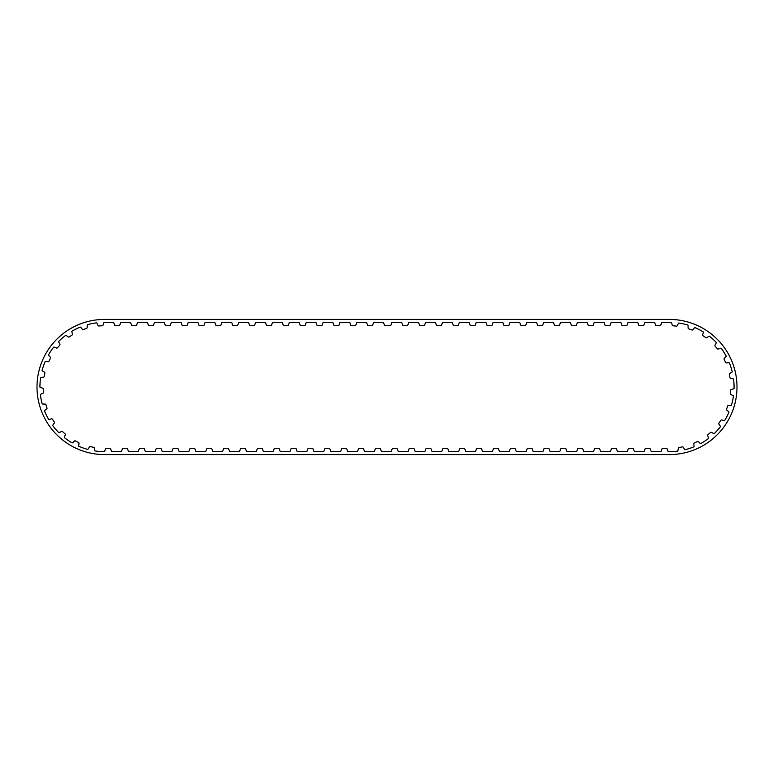 <?xml version="1.0" encoding="UTF-8"?>
<svg xmlns="http://www.w3.org/2000/svg" width="774" height="774" viewBox="0 0 774 774"><rect width="100%" height="100%" fill="white"/><g stroke="black" fill="none" stroke-linecap="round" stroke-linejoin="round"><path stroke-width="1.16" d="M709.4 336.197A0.9 0.9 0 0 0 708.791 336.361L706.875 337.706A0.9 0.9 0 0 1 705.849 337.706L703.034 335.752A0.9 0.9 0 0 1 702.686 334.774L703.285 332.52A0.9 0.9 0 0 0 703.218 331.891A64.648 64.648 0 0 0 694.946 327.605A0.9 0.9 0 0 0 694.394 327.915L692.894 329.714A0.9 0.9 0 0 1 691.898 329.976L688.686 328.815A0.9 0.9 0 0 1 688.086 327.963L688.086 325.631A0.9 0.9 0 0 0 687.863 325.041A64.648 64.648 0 0 0 678.769 323.029A0.9 0.9 0 0 0 678.314 323.474L677.327 325.593A0.9 0.9 0 0 1 676.437 326.106L673.022 325.815A0.9 0.9 0 0 1 672.238 325.148L671.629 322.893A0.9 0.9 0 0 0 671.261 322.381A64.648 64.648 0 0 0 669.413 322.352L662.302 322.352A0.9 0.9 0 0 0 661.528 322.942L660.725 325.138A0.9 0.9 0 0 1 659.874 325.728L656.458 325.728A0.9 0.9 0 0 1 655.607 325.138L654.814 322.942A0.9 0.9 0 0 0 654.03 322.352L645.439 322.352A0.9 0.9 0 0 0 644.665 322.942L643.862 325.138A0.9 0.9 0 0 1 643.02 325.728L639.595 325.728A0.9 0.9 0 0 1 638.744 325.138L637.95 322.942A0.9 0.9 0 0 0 637.166 322.352L628.575 322.352A0.9 0.9 0 0 0 627.801 322.942L626.998 325.138A0.9 0.9 0 0 1 626.156 325.728L622.731 325.728A0.9 0.9 0 0 1 621.88 325.138L621.087 322.942A0.9 0.9 0 0 0 620.303 322.352L611.712 322.352A0.9 0.9 0 0 0 610.938 322.942L610.135 325.138A0.9 0.9 0 0 1 609.293 325.728L605.868 325.728A0.9 0.9 0 0 1 605.026 325.138L604.223 322.942A0.9 0.9 0 0 0 603.439 322.352L594.858 322.352A0.9 0.9 0 0 0 594.074 322.942L593.271 325.138A0.9 0.9 0 0 1 592.429 325.728L589.004 325.728A0.9 0.9 0 0 1 588.163 325.138L587.36 322.942A0.9 0.9 0 0 0 586.576 322.352L577.994 322.352A0.9 0.9 0 0 0 577.211 322.942L576.407 325.138A0.9 0.9 0 0 1 575.566 325.728L572.141 325.728A0.9 0.9 0 0 1 571.299 325.138L570.496 322.942A0.9 0.9 0 0 0 569.722 322.352L561.131 322.352A0.9 0.9 0 0 0 560.347 322.942L559.554 325.138A0.9 0.9 0 0 1 558.702 325.728L555.277 325.728A0.9 0.9 0 0 1 554.436 325.138L553.633 322.942A0.9 0.9 0 0 0 552.859 322.352L544.267 322.352A0.9 0.9 0 0 0 543.483 322.942L542.69 325.138A0.9 0.9 0 0 1 541.839 325.728L538.414 325.728A0.9 0.9 0 0 1 537.572 325.138L536.769 322.942A0.9 0.9 0 0 0 535.995 322.352L527.404 322.352A0.9 0.9 0 0 0 526.62 322.942L525.827 325.138A0.9 0.9 0 0 1 524.975 325.728L521.56 325.728A0.9 0.9 0 0 1 520.709 325.138L519.905 322.942A0.9 0.9 0 0 0 519.131 322.352L510.54 322.352A0.9 0.9 0 0 0 509.756 322.942L508.963 325.138A0.9 0.9 0 0 1 508.112 325.728L504.696 325.728A0.9 0.9 0 0 1 503.845 325.138L503.052 322.942A0.9 0.9 0 0 0 502.268 322.352L493.677 322.352A0.9 0.9 0 0 0 492.893 322.942L492.1 325.138A0.9 0.9 0 0 1 491.248 325.728L487.833 325.728A0.9 0.9 0 0 1 486.981 325.138L486.188 322.942A0.9 0.9 0 0 0 485.404 322.352L476.813 322.352A0.9 0.9 0 0 0 476.039 322.942L475.236 325.138A0.9 0.9 0 0 1 474.385 325.728L470.969 325.728A0.9 0.9 0 0 1 470.118 325.138L469.325 322.942A0.9 0.9 0 0 0 468.541 322.352L459.95 322.352A0.9 0.9 0 0 0 459.176 322.942L458.372 325.138A0.9 0.9 0 0 1 457.531 325.728L454.106 325.728A0.9 0.9 0 0 1 453.254 325.138L452.461 322.942A0.9 0.9 0 0 0 451.677 322.352L443.086 322.352A0.9 0.9 0 0 0 442.312 322.942L441.509 325.138A0.9 0.9 0 0 1 440.667 325.728L437.242 325.728A0.9 0.9 0 0 1 436.391 325.138L435.598 322.942A0.9 0.9 0 0 0 434.814 322.352L426.222 322.352A0.9 0.9 0 0 0 425.448 322.942L424.645 325.138A0.9 0.9 0 0 1 423.804 325.728L420.379 325.728A0.9 0.9 0 0 1 419.537 325.138L418.734 322.942A0.9 0.9 0 0 0 417.95 322.352L409.369 322.352A0.9 0.9 0 0 0 408.585 322.942L407.782 325.138A0.9 0.9 0 0 1 406.94 325.728L403.515 325.728A0.9 0.9 0 0 1 402.673 325.138L401.87 322.942A0.9 0.9 0 0 0 401.087 322.352L392.505 322.352A0.9 0.9 0 0 0 391.721 322.942L390.918 325.138A0.9 0.9 0 0 1 390.077 325.728L385.288 325.728A0.9 0.9 0 0 1 384.446 325.138L383.643 322.942A0.9 0.9 0 0 0 382.859 322.352L374.277 322.352A0.9 0.9 0 0 0 373.494 322.942L372.691 325.138A0.9 0.9 0 0 1 371.849 325.728L368.424 325.728A0.9 0.9 0 0 1 367.582 325.138L366.779 322.942A0.9 0.9 0 0 0 366.005 322.352L357.414 322.352A0.9 0.9 0 0 0 356.63 322.942L355.837 325.138A0.9 0.9 0 0 1 354.985 325.728L351.56 325.728A0.9 0.9 0 0 1 350.719 325.138L349.916 322.942A0.9 0.9 0 0 0 349.142 322.352L340.55 322.352A0.9 0.9 0 0 0 339.767 322.942L338.973 325.138A0.9 0.9 0 0 1 338.122 325.728L334.697 325.728A0.9 0.9 0 0 1 333.855 325.138L333.052 322.942A0.9 0.9 0 0 0 332.278 322.352L323.687 322.352A0.9 0.9 0 0 0 322.903 322.942L322.11 325.138A0.9 0.9 0 0 1 321.258 325.728L317.843 325.728A0.9 0.9 0 0 1 316.992 325.138L316.189 322.942A0.9 0.9 0 0 0 315.415 322.352L306.823 322.352A0.9 0.9 0 0 0 306.04 322.942L305.246 325.138A0.9 0.9 0 0 1 304.395 325.728L300.98 325.728A0.9 0.9 0 0 1 300.128 325.138L299.325 322.942A0.9 0.9 0 0 0 298.551 322.352L289.96 322.352A0.9 0.9 0 0 0 289.176 322.942L288.383 325.138A0.9 0.9 0 0 1 287.531 325.728L284.116 325.728A0.9 0.9 0 0 1 283.265 325.138L282.471 322.942A0.9 0.9 0 0 0 281.688 322.352L273.096 322.352A0.9 0.9 0 0 0 272.322 322.942L271.519 325.138A0.9 0.9 0 0 1 270.668 325.728L267.253 325.728A0.9 0.9 0 0 1 266.401 325.138L265.608 322.942A0.9 0.9 0 0 0 264.824 322.352L256.233 322.352A0.9 0.9 0 0 0 255.459 322.942L254.656 325.138A0.9 0.9 0 0 1 253.814 325.728L250.389 325.728A0.9 0.9 0 0 1 249.538 325.138L248.744 322.942A0.9 0.9 0 0 0 247.961 322.352L239.369 322.352A0.9 0.9 0 0 0 238.595 322.942L237.792 325.138A0.9 0.9 0 0 1 236.95 325.728L233.525 325.728A0.9 0.9 0 0 1 232.674 325.138L231.881 322.942A0.9 0.9 0 0 0 231.097 322.352L222.506 322.352A0.9 0.9 0 0 0 221.732 322.942L220.929 325.138A0.9 0.9 0 0 1 220.087 325.728L216.662 325.728A0.9 0.9 0 0 1 215.82 325.138L215.017 322.942A0.9 0.9 0 0 0 214.234 322.352L205.652 322.352A0.9 0.9 0 0 0 204.868 322.942L204.065 325.138A0.9 0.9 0 0 1 203.223 325.728L199.798 325.728A0.9 0.9 0 0 1 198.957 325.138L198.154 322.942A0.9 0.9 0 0 0 197.37 322.352L188.788 322.352A0.9 0.9 0 0 0 188.005 322.942L187.202 325.138A0.9 0.9 0 0 1 186.36 325.728L182.935 325.728A0.9 0.9 0 0 1 182.093 325.138L181.29 322.942A0.9 0.9 0 0 0 180.516 322.352L171.925 322.352A0.9 0.9 0 0 0 171.141 322.942L170.338 325.138A0.9 0.9 0 0 1 169.496 325.728L166.071 325.728A0.9 0.9 0 0 1 165.23 325.138L164.427 322.942A0.9 0.9 0 0 0 163.653 322.352L155.061 322.352A0.9 0.9 0 0 0 154.278 322.942L153.484 325.138A0.9 0.9 0 0 1 152.633 325.728L149.208 325.728A0.9 0.9 0 0 1 148.366 325.138L147.563 322.942A0.9 0.9 0 0 0 146.789 322.352L138.198 322.352A0.9 0.9 0 0 0 137.414 322.942L136.621 325.138A0.9 0.9 0 0 1 135.769 325.728L132.344 325.728A0.9 0.9 0 0 1 131.503 325.138L130.7 322.942A0.9 0.9 0 0 0 129.926 322.352L121.334 322.352A0.9 0.9 0 0 0 120.55 322.942L119.757 325.138A0.9 0.9 0 0 1 118.906 325.728L115.49 325.728A0.9 0.9 0 0 1 114.639 325.138L113.836 322.942A0.9 0.9 0 0 0 113.062 322.352L104.587 322.352A64.648 64.648 0 0 0 104.103 322.352A0.9 0.9 0 0 0 103.726 322.864L103.068 325.099A0.9 0.9 0 0 1 102.265 325.748L98.849 325.97A0.9 0.9 0 0 1 97.969 325.438L97.031 323.3A0.9 0.9 0 0 0 96.586 322.845A64.648 64.648 0 0 0 87.452 324.664A0.9 0.9 0 0 0 87.21 325.254L87.162 327.586A0.9 0.9 0 0 1 86.553 328.418L83.311 329.521A0.9 0.9 0 0 1 82.315 329.231L80.854 327.402A0.9 0.9 0 0 0 80.312 327.083A64.648 64.648 0 0 0 71.953 331.195A0.9 0.9 0 0 0 71.876 331.814L72.427 334.087A0.9 0.9 0 0 1 72.05 335.055L69.205 336.951A0.9 0.9 0 0 1 68.17 336.922L66.293 335.539A0.9 0.9 0 0 0 65.684 335.365A64.648 64.648 0 0 0 58.66 341.489A0.9 0.9 0 0 0 58.756 342.118L59.869 344.169A0.9 0.9 0 0 1 59.753 345.194L57.489 347.768A0.9 0.9 0 0 1 56.492 348.01L54.315 347.158A0.9 0.9 0 0 0 53.677 347.149A64.648 64.648 0 0 0 48.481 354.879A0.9 0.9 0 0 0 48.723 355.459L50.339 357.153A0.9 0.9 0 0 1 50.494 358.168L48.965 361.235A0.9 0.9 0 0 1 48.056 361.729L45.734 361.468A0.9 0.9 0 0 0 45.124 361.622A64.648 64.648 0 0 0 42.096 370.427A0.9 0.9 0 0 0 42.483 370.93L44.476 372.149A0.9 0.9 0 0 1 44.882 373.097L44.205 376.454A0.9 0.9 0 0 1 43.45 377.161L41.148 377.509A0.9 0.9 0 0 0 40.587 377.809A64.648 64.648 0 0 0 39.938 387.106A0.9 0.9 0 0 0 40.441 387.484L42.676 388.151A0.9 0.9 0 0 1 43.325 388.964L43.528 392.379A0.9 0.9 0 0 1 42.986 393.26L40.838 394.189A0.9 0.9 0 0 0 40.383 394.624A64.648 64.648 0 0 0 42.144 403.776A0.9 0.9 0 0 0 42.734 404.009L45.066 404.076A0.9 0.9 0 0 1 45.898 404.696L46.982 407.946A0.9 0.9 0 0 1 46.682 408.933L44.853 410.384A0.9 0.9 0 0 0 44.524 410.926A64.648 64.648 0 0 0 48.588 419.305A0.9 0.9 0 0 0 49.217 419.382L51.49 418.85A0.9 0.9 0 0 1 52.448 419.227L54.325 422.091A0.9 0.9 0 0 1 54.296 423.126L52.903 424.994A0.9 0.9 0 0 0 52.729 425.603A64.648 64.648 0 0 0 58.814 432.656A0.9 0.9 0 0 0 59.434 432.569L61.494 431.466A0.9 0.9 0 0 1 62.52 431.582L65.074 433.866A0.9 0.9 0 0 1 65.316 434.872L64.445 437.039A0.9 0.9 0 0 0 64.435 437.668A64.648 64.648 0 0 0 72.137 442.912A0.9 0.9 0 0 0 72.717 442.67L74.42 441.074A0.9 0.9 0 0 1 75.446 440.928L78.493 442.467A0.9 0.9 0 0 1 78.987 443.376L78.706 445.698A0.9 0.9 0 0 0 78.861 446.308A64.648 64.648 0 0 0 87.656 449.394A0.9 0.9 0 0 0 88.149 449.007L89.387 447.024A0.9 0.9 0 0 1 90.335 446.617L93.683 447.314A0.9 0.9 0 0 1 94.389 448.069L94.718 450.381A0.9 0.9 0 0 0 95.028 450.942A64.648 64.648 0 0 0 103.977 451.648A0.9 0.9 0 0 0 104.722 451.058L105.525 448.862A0.9 0.9 0 0 1 106.377 448.272L109.792 448.272A0.9 0.9 0 0 1 110.643 448.862L111.437 451.058A0.9 0.9 0 0 0 112.22 451.648L120.812 451.648A0.9 0.9 0 0 0 121.586 451.058L122.389 448.862A0.9 0.9 0 0 1 123.23 448.272L126.655 448.272A0.9 0.9 0 0 1 127.507 448.862L128.3 451.058A0.9 0.9 0 0 0 129.084 451.648L137.675 451.648A0.9 0.9 0 0 0 138.449 451.058L139.252 448.862A0.9 0.9 0 0 1 140.094 448.272L143.519 448.272A0.9 0.9 0 0 1 144.37 448.862L145.164 451.058A0.9 0.9 0 0 0 145.947 451.648L154.539 451.648A0.9 0.9 0 0 0 155.313 451.058L156.116 448.862A0.9 0.9 0 0 1 156.958 448.272L160.382 448.272A0.9 0.9 0 0 1 161.224 448.862L162.027 451.058A0.9 0.9 0 0 0 162.811 451.648L171.402 451.648A0.9 0.9 0 0 0 172.176 451.058L172.979 448.862A0.9 0.9 0 0 1 173.821 448.272L177.246 448.272A0.9 0.9 0 0 1 178.088 448.862L178.891 451.058A0.9 0.9 0 0 0 179.674 451.648L188.256 451.648A0.9 0.9 0 0 0 189.04 451.058L189.843 448.862A0.9 0.9 0 0 1 190.685 448.272L194.11 448.272A0.9 0.9 0 0 1 194.951 448.862L195.754 451.058A0.9 0.9 0 0 0 196.538 451.648L205.12 451.648A0.9 0.9 0 0 0 205.903 451.058L206.706 448.862A0.9 0.9 0 0 1 207.548 448.272L210.973 448.272A0.9 0.9 0 0 1 211.815 448.862L212.618 451.058A0.9 0.9 0 0 0 213.392 451.648L221.983 451.648A0.9 0.9 0 0 0 222.767 451.058L223.56 448.862A0.9 0.9 0 0 1 224.412 448.272L227.837 448.272A0.9 0.9 0 0 1 228.678 448.862L229.481 451.058A0.9 0.9 0 0 0 230.255 451.648L238.847 451.648A0.9 0.9 0 0 0 239.63 451.058L240.424 448.862A0.9 0.9 0 0 1 241.275 448.272L244.7 448.272A0.9 0.9 0 0 1 245.542 448.862L246.345 451.058A0.9 0.9 0 0 0 247.119 451.648L255.71 451.648A0.9 0.9 0 0 0 256.494 451.058L257.287 448.862A0.9 0.9 0 0 1 258.139 448.272L261.554 448.272A0.9 0.9 0 0 1 262.405 448.862L263.208 451.058A0.9 0.9 0 0 0 263.982 451.648L272.574 451.648A0.9 0.9 0 0 0 273.357 451.058L274.151 448.862A0.9 0.9 0 0 1 275.002 448.272L278.417 448.272A0.9 0.9 0 0 1 279.269 448.862L280.062 451.058A0.9 0.9 0 0 0 280.846 451.648L289.437 451.648A0.9 0.9 0 0 0 290.221 451.058L291.014 448.862A0.9 0.9 0 0 1 291.866 448.272L295.281 448.272A0.9 0.9 0 0 1 296.132 448.862L296.926 451.058A0.9 0.9 0 0 0 297.709 451.648L306.301 451.648A0.9 0.9 0 0 0 307.075 451.058L307.878 448.862A0.9 0.9 0 0 1 308.729 448.272L312.145 448.272A0.9 0.9 0 0 1 312.996 448.862L313.789 451.058A0.9 0.9 0 0 0 314.573 451.648L323.164 451.648A0.9 0.9 0 0 0 323.938 451.058L324.741 448.862A0.9 0.9 0 0 1 325.583 448.272L329.008 448.272A0.9 0.9 0 0 1 329.859 448.862L330.653 451.058A0.9 0.9 0 0 0 331.436 451.648L340.028 451.648A0.9 0.9 0 0 0 340.802 451.058L341.605 448.862A0.9 0.9 0 0 1 342.447 448.272L345.872 448.272A0.9 0.9 0 0 1 346.723 448.862L347.516 451.058A0.9 0.9 0 0 0 348.3 451.648L356.891 451.648A0.9 0.9 0 0 0 357.665 451.058L358.468 448.862A0.9 0.9 0 0 1 359.31 448.272L362.735 448.272A0.9 0.9 0 0 1 363.577 448.862L364.38 451.058A0.9 0.9 0 0 0 365.164 451.648L373.745 451.648A0.9 0.9 0 0 0 374.529 451.058L375.332 448.862A0.9 0.9 0 0 1 376.174 448.272L379.599 448.272A0.9 0.9 0 0 1 380.44 448.862L381.243 451.058A0.9 0.9 0 0 0 382.027 451.648L390.609 451.648A0.9 0.9 0 0 0 391.392 451.058L392.195 448.862A0.9 0.9 0 0 1 393.037 448.272L396.462 448.272A0.9 0.9 0 0 1 397.304 448.862L398.107 451.058A0.9 0.9 0 0 0 398.881 451.648L407.472 451.648A0.9 0.9 0 0 0 408.256 451.058L409.049 448.862A0.9 0.9 0 0 1 409.901 448.272L413.326 448.272A0.9 0.9 0 0 1 414.167 448.862L414.97 451.058A0.9 0.9 0 0 0 415.744 451.648L424.336 451.648A0.9 0.9 0 0 0 425.12 451.058L425.913 448.862A0.9 0.9 0 0 1 426.764 448.272L430.189 448.272A0.9 0.9 0 0 1 431.031 448.862L431.834 451.058A0.9 0.9 0 0 0 432.608 451.648L441.199 451.648A0.9 0.9 0 0 0 441.983 451.058L442.776 448.862A0.9 0.9 0 0 1 443.628 448.272L447.043 448.272A0.9 0.9 0 0 1 447.894 448.862L448.697 451.058A0.9 0.9 0 0 0 449.471 451.648L458.063 451.648A0.9 0.9 0 0 0 458.847 451.058L459.64 448.862A0.9 0.9 0 0 1 460.491 448.272L463.907 448.272A0.9 0.9 0 0 1 464.758 448.862L465.561 451.058A0.9 0.9 0 0 0 466.335 451.648L474.926 451.648A0.9 0.9 0 0 0 475.71 451.058L476.503 448.862A0.9 0.9 0 0 1 477.355 448.272L480.77 448.272A0.9 0.9 0 0 1 481.622 448.862L482.415 451.058A0.9 0.9 0 0 0 483.199 451.648L491.79 451.648A0.9 0.9 0 0 0 492.564 451.058L493.367 448.862A0.9 0.9 0 0 1 494.218 448.272L497.634 448.272A0.9 0.9 0 0 1 498.485 448.862L499.278 451.058A0.9 0.9 0 0 0 500.062 451.648L508.653 451.648A0.9 0.9 0 0 0 509.427 451.058L510.23 448.862A0.9 0.9 0 0 1 511.072 448.272L514.497 448.272A0.9 0.9 0 0 1 515.349 448.862L516.142 451.058A0.9 0.9 0 0 0 516.926 451.648L525.517 451.648A0.9 0.9 0 0 0 526.291 451.058L527.094 448.862A0.9 0.9 0 0 1 527.936 448.272L531.361 448.272A0.9 0.9 0 0 1 532.212 448.862L533.005 451.058A0.9 0.9 0 0 0 533.789 451.648L542.38 451.648A0.9 0.9 0 0 0 543.154 451.058L543.958 448.862A0.9 0.9 0 0 1 544.799 448.272L548.224 448.272A0.9 0.9 0 0 1 549.066 448.862L549.869 451.058A0.9 0.9 0 0 0 550.653 451.648L559.244 451.648A0.9 0.9 0 0 0 560.018 451.058L560.821 448.862A0.9 0.9 0 0 1 561.663 448.272L565.088 448.272A0.9 0.9 0 0 1 565.929 448.862L566.732 451.058A0.9 0.9 0 0 0 567.516 451.648L576.098 451.648A0.9 0.9 0 0 0 576.882 451.058L577.685 448.862A0.9 0.9 0 0 1 578.526 448.272L581.951 448.272A0.9 0.9 0 0 1 582.793 448.862L583.596 451.058A0.9 0.9 0 0 0 584.38 451.648L592.961 451.648A0.9 0.9 0 0 0 593.745 451.058L594.548 448.862A0.9 0.9 0 0 1 595.39 448.272L598.815 448.272A0.9 0.9 0 0 1 599.656 448.862L600.46 451.058A0.9 0.9 0 0 0 601.234 451.648L609.825 451.648A0.9 0.9 0 0 0 610.609 451.058L611.402 448.862A0.9 0.9 0 0 1 612.253 448.272L615.678 448.272A0.9 0.9 0 0 1 616.52 448.862L617.323 451.058A0.9 0.9 0 0 0 618.097 451.648L626.688 451.648A0.9 0.9 0 0 0 627.472 451.058L628.265 448.862A0.9 0.9 0 0 1 629.117 448.272L632.542 448.272A0.9 0.9 0 0 1 633.384 448.862L634.187 451.058A0.9 0.9 0 0 0 634.961 451.648L643.552 451.648A0.9 0.9 0 0 0 644.336 451.058L645.129 448.862A0.9 0.9 0 0 1 645.98 448.272L649.396 448.272A0.9 0.9 0 0 1 650.247 448.862L651.05 451.058A0.9 0.9 0 0 0 651.824 451.648L660.416 451.648A0.9 0.9 0 0 0 661.199 451.058L661.993 448.862A0.9 0.9 0 0 1 662.844 448.272L666.259 448.272A0.9 0.9 0 0 1 667.111 448.862L667.904 451.058A0.9 0.9 0 0 0 668.688 451.648L669.413 451.648A64.648 64.648 0 0 0 677.627 451.126A0.9 0.9 0 0 0 677.937 450.574L678.314 448.272A0.9 0.9 0 0 1 679.04 447.536L682.407 446.898A0.9 0.9 0 0 1 683.345 447.333L684.535 449.336A0.9 0.9 0 0 0 685.029 449.733A64.648 64.648 0 0 0 693.881 446.84A0.9 0.9 0 0 0 694.046 446.23L693.814 443.908A0.9 0.9 0 0 1 694.326 443.009L697.413 441.528A0.9 0.9 0 0 1 698.429 441.693L700.102 443.328A0.9 0.9 0 0 0 700.683 443.589A64.648 64.648 0 0 0 708.491 438.51A0.9 0.9 0 0 0 708.491 437.871L707.668 435.685A0.9 0.9 0 0 1 707.929 434.688L710.532 432.463A0.9 0.9 0 0 1 711.558 432.366L713.589 433.517A0.9 0.9 0 0 0 714.218 433.614A64.648 64.648 0 0 0 720.449 426.687A0.9 0.9 0 0 0 720.284 426.077L718.93 424.171A0.9 0.9 0 0 1 718.92 423.146L720.865 420.321A0.9 0.9 0 0 1 721.832 419.963L724.087 420.553A0.9 0.9 0 0 0 724.716 420.485A64.648 64.648 0 0 0 728.953 412.184A0.9 0.9 0 0 0 728.644 411.642L726.844 410.152A0.9 0.9 0 0 1 726.563 409.156L727.715 405.934A0.9 0.9 0 0 1 728.557 405.334L730.898 405.315A0.9 0.9 0 0 0 731.488 405.092A64.648 64.648 0 0 0 733.442 395.978A0.9 0.9 0 0 0 732.997 395.533L730.869 394.556A0.9 0.9 0 0 1 730.346 393.666L730.627 390.251A0.9 0.9 0 0 1 731.285 389.457L733.539 388.838A0.9 0.9 0 0 0 734.052 388.471A64.648 64.648 0 0 0 733.588 379.163A0.9 0.9 0 0 0 733.046 378.844L730.743 378.457A0.9 0.9 0 0 1 730.008 377.731L729.398 374.364A0.9 0.9 0 0 1 729.824 373.416L731.846 372.246A0.9 0.9 0 0 0 732.243 371.752A64.648 64.648 0 0 0 729.398 362.88A0.9 0.9 0 0 0 728.789 362.716L726.457 362.929A0.9 0.9 0 0 1 725.567 362.416L724.106 359.32A0.9 0.9 0 0 1 724.28 358.304L725.925 356.64A0.9 0.9 0 0 0 726.186 356.069A64.648 64.648 0 0 0 721.145 348.232A0.9 0.9 0 0 0 720.517 348.223L718.32 349.035A0.9 0.9 0 0 1 717.324 348.764L715.118 346.152A0.9 0.9 0 0 1 715.021 345.127L716.182 343.095A0.9 0.9 0 0 0 716.289 342.476A64.648 64.648 0 0 0 709.4 336.197M104.587 454.58L669.413 454.58A67.58 67.58 0 0 0 736.993 387A67.58 67.58 0 0 0 669.413 319.42L104.587 319.42A67.58 67.58 0 0 0 37.007 387A67.58 67.58 0 0 0 104.587 454.58"/></g></svg>

